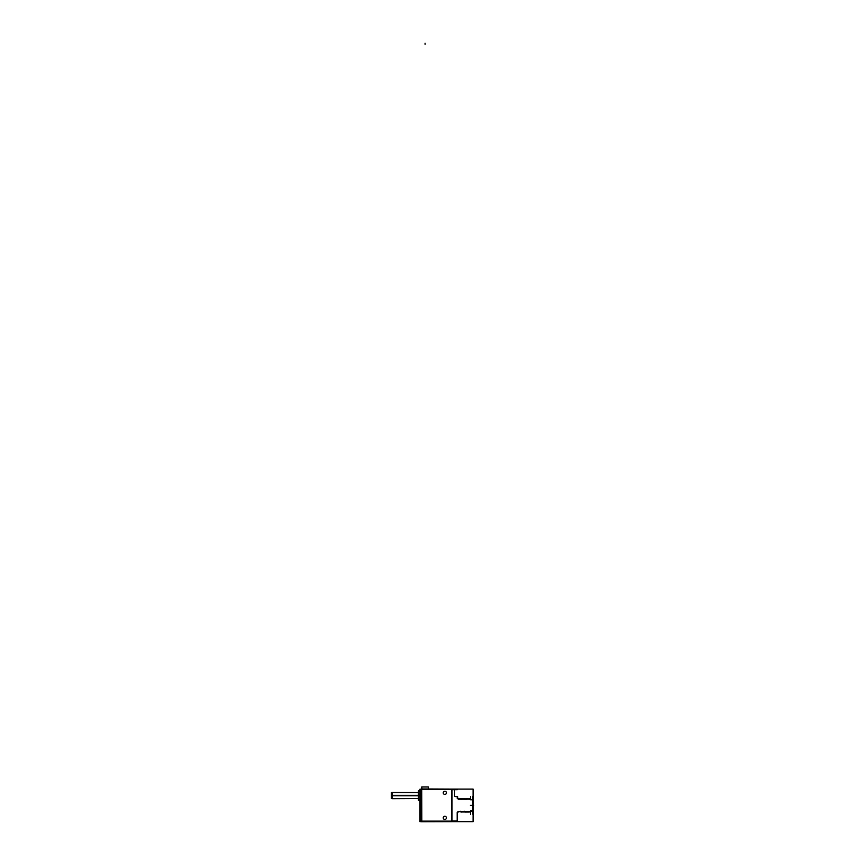 <?xml version="1.0" encoding="UTF-8"?>
<svg xmlns="http://www.w3.org/2000/svg" width="865" height="865" viewBox="0 0 865 865"><rect width="100%" height="100%" fill="white"/><g stroke="black" fill="none" stroke-linecap="round" stroke-linejoin="round"><path stroke-width="1.3" d="M421.817 821.75L421.698 786.988L428.435 786.988L428.316 788.956L428.305 786.934L421.828 786.934L421.828 788.956M446.427 817.868A1.589 1.589 0 0 0 444.837 816.279A1.589 1.589 0 0 0 443.248 817.868A1.589 1.589 0 0 0 444.837 819.458A1.589 1.589 0 0 0 446.427 817.868A1.589 1.589 0 0 0 444.837 816.279A1.589 1.589 0 0 0 443.248 817.868A1.589 1.589 0 0 0 444.837 819.458A1.589 1.589 0 0 0 446.427 817.868M446.427 792.837A1.589 1.589 0 0 0 444.837 791.248A1.589 1.589 0 0 0 443.248 792.837A1.589 1.589 0 0 0 444.837 794.427A1.589 1.589 0 0 0 446.427 792.837A1.589 1.589 0 0 0 444.837 791.248A1.589 1.589 0 0 0 443.248 792.837A1.589 1.589 0 0 0 444.837 794.427A1.589 1.589 0 0 0 446.427 792.837M457.196 797.671L458.364 799.336L457.196 796.589M455.379 796.611A0.778 0.778 0 0 1 454.601 795.832A0.778 0.778 0 0 0 455.379 796.611M461.402 812.051L461.651 811.424L461.402 812.051L458.612 811.424L457.196 813.089L458.612 811.424L461.391 812.051M461.651 811.424L462.18 812.051L462.667 811.424L463.197 812.051L463.683 811.424L464.213 812.051L464.7 811.424L465.229 812.051L469.014 811.424L469.284 812.051L469.014 811.424L468.506 812.051L467.997 811.424L467.489 812.051L466.992 811.424L466.473 812.051L465.976 811.424L465.457 812.051L461.651 811.424M469.295 812.051L469.771 811.424L470.528 812.051L470.03 811.424L469.295 812.051M470.592 811.1L472.679 811.1L470.592 811.1M470.592 799.584L472.679 799.584L470.592 799.584M470.268 798.698L470.538 799.336L470.257 798.698M470.03 798.698L469.782 799.336L469.252 798.698L466.473 799.336L466.213 798.698L466.473 799.336L466.992 798.698L469.782 799.336L470.03 798.698M465.976 798.698L465.727 799.336L464.97 798.698L465.467 799.336L465.976 798.698M464.959 798.698L464.71 799.336L464.181 798.698L463.694 799.336L463.164 798.698L462.678 799.336L462.148 798.698L461.661 799.336L461.132 798.698L458.364 799.336L458.872 798.698L459.38 799.336L459.888 798.698L460.385 799.336L460.904 798.698L461.402 799.336L461.921 798.698L464.71 799.336L464.959 798.698M451.887 789.713L457.304 789.713M451.887 821.036L457.304 821.036M421.212 821.123L452.6 821.123M452.6 789.583L421.212 789.583M428.305 786.934L428.316 789.637L428.305 786.934M452.6 821.663L421.212 821.75L421.212 788.956L452.6 789.096M451.995 821.663L451.995 789.096M451.584 789.096L473.09 789.096L473.09 821.663L451.584 821.663L451.584 789.096M458.007 798.763A0.778 0.562 0 0 1 457.196 798.179M455.336 796.611L457.596 796.611M454.601 795.951L454.601 789.594M455.401 796.611A0.778 0.778 0 0 1 454.601 795.811M457.196 821.199L457.196 812.927M458.007 811.932A0.778 0.562 0 0 0 457.196 812.516M457.963 811.867L458.612 811.867M458.342 811.532L459.131 811.532M460.623 811.229L461.164 811.532M461.38 811.532L462.17 811.532M462.397 811.532L463.186 811.532M463.413 811.532L463.954 811.229M464.678 811.229L465.219 811.532M465.446 811.532L466.235 811.532M466.462 811.532L467.251 811.532M467.468 811.532L468.268 811.532M469.5 811.532L470.29 811.532M470.592 814.549L470.592 811.035M470.549 810.894L472.723 810.894M472.679 814.138L472.679 796.557M470.549 799.79L472.723 799.79M470.592 799.649L470.592 796.665M469.263 799.217L470.052 799.217M468.246 799.217L469.035 799.217M467.23 799.217L468.019 799.217M465.208 799.217L465.997 799.217M464.191 799.217L464.981 799.217M463.175 799.217L463.964 799.217M461.142 799.152L461.683 799.465M460.126 799.217L460.915 799.217M459.12 799.217L459.91 799.217M458.353 799.53L458.893 799.217M446.427 817.771A1.589 1.589 0 0 1 444.837 819.458A1.589 1.589 0 0 1 443.258 817.771M443.258 817.966A1.589 1.589 0 0 1 444.837 816.279A1.589 1.589 0 0 1 446.427 817.966M446.427 792.74A1.589 1.589 0 0 1 444.837 794.427A1.589 1.589 0 0 1 443.258 792.74M443.258 792.935A1.589 1.589 0 0 1 444.837 791.248A1.589 1.589 0 0 1 446.427 792.935M421.85 789.821L419.957 789.821M421.85 821.663L419.957 821.663L419.957 789.194L421.85 789.194M421.85 821.036L419.957 821.036M419.99 789.194L419.99 821.663M419.957 795.259L418.401 795.259L418.401 800.103L420.022 800.103L418.433 800.103M419.957 795.832L418.401 795.832L418.401 790.988L420.022 790.988L418.433 790.988M418.433 790.805L418.433 800.276M418.401 795.735L391.294 795.735L391.294 792.513L418.401 792.513L392.169 792.383L392.169 798.709L418.401 798.579L391.294 798.579L391.294 795.357L418.401 795.357M421.817 788.956L421.828 786.988M428.316 788.956L428.305 786.988M418.433 795.541L419.957 795.541M425.072 44.277L425.072 43.25L425.072 44.277M458.007 812.008A0.778 0.573 0 0 0 457.196 812.592A0.778 0.573 0 0 1 458.007 812.008M473.09 805.347L473.706 805.347L473.09 805.38M472.063 805.38L470.43 805.38L472.063 805.38M418.401 795.541L392.169 795.541M421.817 789.637L421.828 786.934L421.817 789.637"/></g></svg>
